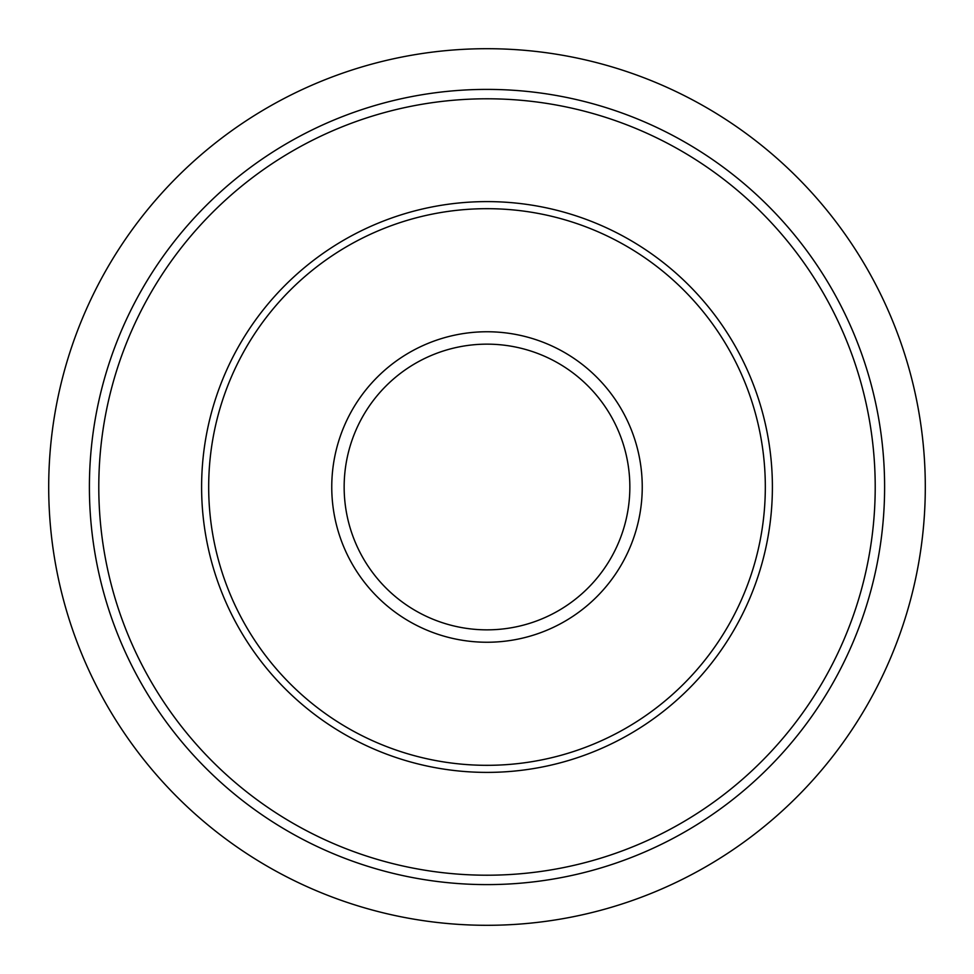 <?xml version="1.0" encoding="UTF-8"?>
<svg xmlns="http://www.w3.org/2000/svg" width="974" height="974" viewBox="0 0 974 974"><rect width="100%" height="100%" fill="white"/><g stroke="black" fill="none" stroke-linecap="round" stroke-linejoin="round"><path stroke-width="1.46" d="M48.7 487A438.3 438.3 0 0 1 487 48.7A438.3 438.3 0 0 1 925.3 487A438.3 438.3 0 0 1 487 925.3A438.3 438.3 0 0 1 48.7 487M208.68 487A278.32 278.32 0 0 1 487 208.68A278.32 278.32 0 0 1 765.321 487A278.32 278.32 0 0 1 487 765.321A278.32 278.32 0 0 1 208.68 487M89.401 487A397.599 397.599 0 0 1 685.806 142.667A397.599 397.599 0 0 1 685.806 831.333A397.599 397.599 0 0 1 89.401 487M201.606 487A285.394 285.394 0 0 1 487 201.606A285.394 285.394 0 0 1 772.394 487A285.394 285.394 0 0 1 487 772.394A285.394 285.394 0 0 1 201.606 487M331.757 487A155.243 155.243 0 0 1 487 331.757A155.243 155.243 0 0 1 642.243 487A155.243 155.243 0 0 1 487 642.243A155.243 155.243 0 0 1 331.757 487M344.151 487A142.849 142.849 0 0 1 487 344.151A142.849 142.849 0 0 1 629.849 487A142.849 142.849 0 0 1 487 629.849A142.849 142.849 0 0 1 344.151 487M98.788 487A388.212 388.212 0 0 1 681.106 150.8A388.212 388.212 0 0 1 681.106 823.2A388.212 388.212 0 0 1 98.788 487"/></g></svg>
